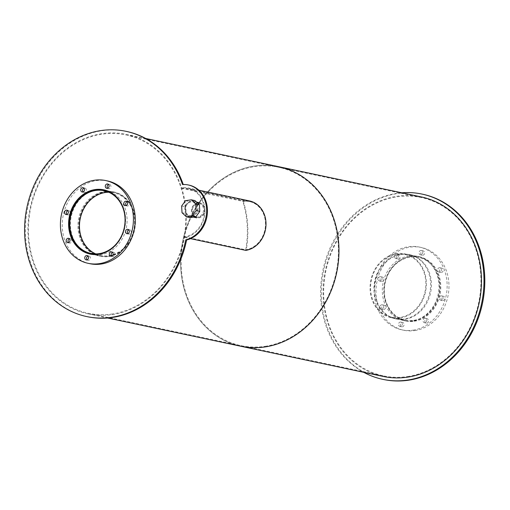 <?xml version="1.0" encoding="UTF-8"?>
<svg xmlns="http://www.w3.org/2000/svg" width="510" height="510" viewBox="0 0 510 510"><rect width="100%" height="100%" fill="white"/><g stroke="black" fill="none" stroke-linecap="round" stroke-linejoin="round"><path stroke-width="0.38" stroke-dasharray="2.55 1.91" d="M95.733 253.897A32.028 27.425 -78 0 0 100.457 255.433A32.028 27.425 -78 0 0 108.974 255.676A32.028 27.425 -78 0 0 134.634 224.872A32.028 27.425 -78 0 0 113.743 192.767A32.028 27.425 -78 0 0 108.802 192.257M109.012 256.269A32.634 27.942 -78 0 0 135.156 224.891A32.634 27.942 -78 0 0 113.87 192.174A32.634 27.942 -78 0 0 79.764 218.305A32.634 27.942 -78 0 0 100.33 256.026A32.634 27.942 -78 0 0 109.012 256.269M99.864 254.133A32.634 27.942 -78 0 0 124.765 227.849A32.634 27.942 -78 0 0 112.672 193.711M91.029 254.241A32.838 28.114 -78 0 0 91.94 254.452A32.838 28.114 -78 0 0 100.674 254.694A32.838 28.114 -78 0 0 126.984 223.125A32.838 28.114 -78 0 0 105.564 190.211A32.838 28.114 -78 0 0 104.646 190.032M101.331 189.694A32.838 28.114 -78 0 0 71.247 216.495A32.838 28.114 -78 0 0 87.86 253.202M66.957 214.436A2.218 1.9 -78 0 0 67.817 214.914A2.218 1.9 -78 0 0 68.404 214.933A2.218 1.9 -78 0 0 70.182 212.797A2.218 1.9 -78 0 0 68.735 210.579A2.218 1.9 -78 0 0 67.76 210.668M83.143 191.938A2.218 1.9 -78 0 0 83.997 192.41A2.218 1.9 -78 0 0 84.59 192.429A2.218 1.9 -78 0 0 86.362 190.3A2.218 1.9 -78 0 0 84.921 188.075A2.218 1.9 -78 0 0 83.946 188.165M107.699 188.228A2.218 1.9 -78 0 0 108.56 188.706A2.218 1.9 -78 0 0 109.146 188.726A2.218 1.9 -78 0 0 110.919 186.59A2.218 1.9 -78 0 0 109.478 184.371A2.218 1.9 -78 0 0 108.502 184.461M126.244 205.492A2.218 1.9 -78 0 0 127.105 205.963A2.218 1.9 -78 0 0 127.691 205.983A2.218 1.9 -78 0 0 129.47 203.853A2.218 1.9 -78 0 0 128.023 201.628A2.218 1.9 -78 0 0 127.047 201.718M127.914 233.605A2.218 1.9 -78 0 0 128.775 234.084A2.218 1.9 -78 0 0 129.361 234.096A2.218 1.9 -78 0 0 131.14 231.967A2.218 1.9 -78 0 0 129.693 229.749A2.218 1.9 -78 0 0 128.718 229.838M111.735 256.109A2.218 1.9 -78 0 0 112.589 256.581A2.218 1.9 -78 0 0 113.182 256.6A2.218 1.9 -78 0 0 114.954 254.471A2.218 1.9 -78 0 0 113.507 252.246A2.218 1.9 -78 0 0 112.531 252.335M87.178 259.813A2.218 1.9 -78 0 0 88.032 260.291A2.218 1.9 -78 0 0 88.619 260.304A2.218 1.9 -78 0 0 90.398 258.175A2.218 1.9 -78 0 0 88.95 255.956A2.218 1.9 -78 0 0 87.975 256.045M68.633 242.556A2.218 1.9 -78 0 0 69.487 243.028A2.218 1.9 -78 0 0 70.074 243.047A2.218 1.9 -78 0 0 71.853 240.918A2.218 1.9 -78 0 0 70.405 238.693A2.218 1.9 -78 0 0 69.43 238.782M107.527 180.948A42.304 36.223 -78 0 0 63.316 214.818A42.304 36.223 -78 0 0 89.977 263.715M413.839 320.318A32.028 27.425 -78 0 0 439.499 289.514A32.028 27.425 -78 0 0 418.608 257.41A32.028 27.425 -78 0 0 385.133 283.056A32.028 27.425 -78 0 0 405.322 320.076A32.028 27.425 -78 0 0 413.839 320.318M400.101 317.405A32.028 27.425 102 0 1 391.578 317.163A32.028 27.425 102 0 1 371.395 280.143A32.028 27.425 102 0 1 404.863 254.496A32.028 27.425 102 0 1 425.754 286.601A32.028 27.425 102 0 1 400.101 317.405M413.878 320.911A32.634 27.942 -78 0 0 440.015 289.533A32.634 27.942 -78 0 0 418.736 256.817A32.634 27.942 -78 0 0 384.629 282.948A32.634 27.942 -78 0 0 405.195 320.669A32.634 27.942 -78 0 0 413.878 320.911M400.133 317.998A32.634 27.942 -78 0 0 426.277 286.62A32.634 27.942 -78 0 0 404.991 253.903A32.634 27.942 -78 0 0 370.885 280.035A32.634 27.942 -78 0 0 391.45 317.755A32.634 27.942 -78 0 0 400.133 317.998M414.394 321.217A32.838 28.114 -78 0 0 440.697 289.642A32.838 28.114 -78 0 0 419.284 256.728A32.838 28.114 -78 0 0 384.967 283.018A32.838 28.114 -78 0 0 405.66 320.975A32.838 28.114 -78 0 0 414.394 321.217M412.564 320.828A32.838 28.114 102 0 1 403.831 320.586A32.838 28.114 102 0 1 383.137 282.629A32.838 28.114 102 0 1 417.454 256.345A32.838 28.114 102 0 1 438.868 289.259A32.838 28.114 102 0 1 412.564 320.828M382.124 281.45A2.218 1.9 -78 0 0 383.902 279.321A2.218 1.9 -78 0 0 382.455 277.102A2.218 1.9 -78 0 0 380.141 278.874A2.218 1.9 -78 0 0 381.537 281.437A2.218 1.9 -78 0 0 382.124 281.45M380.294 281.061A2.218 1.9 102 0 1 379.701 281.048A2.218 1.9 102 0 1 378.305 278.485A2.218 1.9 102 0 1 380.619 276.713A2.218 1.9 102 0 1 382.067 278.932A2.218 1.9 102 0 1 380.294 281.061M398.31 258.952A2.218 1.9 -78 0 0 400.082 256.817A2.218 1.9 -78 0 0 398.635 254.598A2.218 1.9 -78 0 0 396.321 256.371A2.218 1.9 -78 0 0 397.717 258.933A2.218 1.9 -78 0 0 398.31 258.952M396.474 258.564A2.218 1.9 102 0 1 395.887 258.544A2.218 1.9 102 0 1 394.491 255.982A2.218 1.9 102 0 1 396.805 254.209A2.218 1.9 102 0 1 398.253 256.434A2.218 1.9 102 0 1 396.474 258.564M422.867 255.242A2.218 1.9 -78 0 0 424.639 253.113A2.218 1.9 -78 0 0 423.198 250.894A2.218 1.9 -78 0 0 420.877 252.667A2.218 1.9 -78 0 0 422.274 255.23A2.218 1.9 -78 0 0 422.867 255.242M421.031 254.853A2.218 1.9 102 0 1 420.444 254.841A2.218 1.9 102 0 1 419.048 252.278A2.218 1.9 102 0 1 421.362 250.506A2.218 1.9 102 0 1 422.809 252.724A2.218 1.9 102 0 1 421.031 254.853M441.411 272.506A2.218 1.9 -78 0 0 443.184 270.376A2.218 1.9 -78 0 0 441.743 268.152A2.218 1.9 -78 0 0 439.422 269.924A2.218 1.9 -78 0 0 440.825 272.487A2.218 1.9 -78 0 0 441.411 272.506M439.582 272.117A2.218 1.9 102 0 1 438.989 272.098A2.218 1.9 102 0 1 437.593 269.541A2.218 1.9 102 0 1 439.907 267.763A2.218 1.9 102 0 1 441.354 269.988A2.218 1.9 102 0 1 439.582 272.117M443.082 300.619A2.218 1.9 -78 0 0 444.854 298.49A2.218 1.9 -78 0 0 443.413 296.272A2.218 1.9 -78 0 0 441.093 298.044A2.218 1.9 -78 0 0 442.495 300.607A2.218 1.9 -78 0 0 443.082 300.619M441.252 300.231A2.218 1.9 102 0 1 440.659 300.218A2.218 1.9 102 0 1 439.263 297.655A2.218 1.9 102 0 1 441.577 295.883A2.218 1.9 102 0 1 443.024 298.101A2.218 1.9 102 0 1 441.252 300.231M426.895 323.123A2.218 1.9 -78 0 0 428.674 320.994A2.218 1.9 -78 0 0 427.227 318.769A2.218 1.9 -78 0 0 424.913 320.548A2.218 1.9 -78 0 0 426.309 323.104A2.218 1.9 -78 0 0 426.895 323.123M425.066 322.734A2.218 1.9 102 0 1 424.479 322.715A2.218 1.9 102 0 1 423.077 320.159A2.218 1.9 102 0 1 425.397 318.38A2.218 1.9 102 0 1 426.838 320.605A2.218 1.9 102 0 1 425.066 322.734M402.339 326.827A2.218 1.9 -78 0 0 404.118 324.698A2.218 1.9 -78 0 0 402.67 322.479A2.218 1.9 -78 0 0 400.356 324.252A2.218 1.9 -78 0 0 401.752 326.814A2.218 1.9 -78 0 0 402.339 326.827M400.509 326.438A2.218 1.9 102 0 1 399.916 326.425A2.218 1.9 102 0 1 398.52 323.863A2.218 1.9 102 0 1 400.841 322.09A2.218 1.9 102 0 1 402.282 324.309A2.218 1.9 102 0 1 400.509 326.438M383.794 309.57A2.218 1.9 -78 0 0 385.573 307.434A2.218 1.9 -78 0 0 384.126 305.216A2.218 1.9 -78 0 0 381.811 306.988A2.218 1.9 -78 0 0 383.208 309.551A2.218 1.9 -78 0 0 383.794 309.57M381.964 309.181A2.218 1.9 102 0 1 381.372 309.162A2.218 1.9 102 0 1 379.975 306.599A2.218 1.9 102 0 1 382.29 304.827A2.218 1.9 102 0 1 383.737 307.052A2.218 1.9 102 0 1 381.964 309.181M414.949 330.55A42.304 36.223 -78 0 0 448.838 289.871A42.304 36.223 -78 0 0 421.247 247.471A42.304 36.223 -78 0 0 377.037 281.341A42.304 36.223 -78 0 0 403.697 330.238A42.304 36.223 -78 0 0 414.949 330.55M413.119 330.161A42.304 36.223 -78 0 0 447.009 289.482A42.304 36.223 -78 0 0 419.418 247.082A42.304 36.223 -78 0 0 375.207 280.953A42.304 36.223 -78 0 0 401.867 329.849A42.304 36.223 -78 0 0 413.119 330.161M109.025 256.466A32.838 28.114 -78 0 0 135.328 224.891A32.838 28.114 -78 0 0 113.915 191.977A32.838 28.114 -78 0 0 79.598 218.267A32.838 28.114 -78 0 0 100.291 256.224A32.838 28.114 -78 0 0 109.025 256.466M111.378 255.606A32.838 28.114 102 0 1 108.209 256.294A32.838 28.114 102 0 1 99.475 256.052A32.838 28.114 102 0 1 78.782 218.095A32.838 28.114 102 0 1 113.099 191.805A32.838 28.114 102 0 1 134.621 222.054A32.838 28.114 102 0 1 112.786 255.166M198.753 217.209A6.981 5.98 -78 0 0 204.344 210.496A6.981 5.98 -78 0 0 199.792 203.503A6.981 5.98 -78 0 0 192.499 209.087A6.981 5.98 -78 0 0 196.898 217.158A6.981 5.98 -78 0 0 198.753 217.209A6.981 5.98 -78 0 0 204.344 210.496A6.981 5.98 -78 0 0 199.792 203.503A6.981 5.98 -78 0 0 192.499 209.087A6.981 5.98 -78 0 0 196.898 217.158A6.981 5.98 -78 0 0 198.753 217.209M197.937 217.037A6.981 5.98 102 0 1 196.082 216.986A6.981 5.98 102 0 1 191.683 208.915A6.981 5.98 102 0 1 198.976 203.331A6.981 5.98 102 0 1 203.535 210.324A6.981 5.98 102 0 1 197.937 217.037M189.031 185.124A28.101 24.066 -78 0 0 183.319 184.722L182.51 184.55M126.741 131.478A94.681 81.071 -78 0 0 27.795 207.283A94.681 81.071 -78 0 0 87.459 316.723M191.83 215.743A6.981 5.98 102 0 1 189.975 215.692A6.981 5.98 102 0 1 185.576 207.621A6.981 5.98 102 0 1 192.869 202.036A6.981 5.98 102 0 1 197.427 209.03A6.981 5.98 102 0 1 191.83 215.743M198.798 217.885A7.663 6.566 -78 0 0 204.937 210.515A7.663 6.566 -78 0 0 199.939 202.833A7.663 6.566 -78 0 0 191.926 208.966A7.663 6.566 -78 0 0 196.758 217.827A7.663 6.566 -78 0 0 198.798 217.885M191.875 216.418A7.663 6.566 -78 0 0 198.014 209.049A7.663 6.566 -78 0 0 193.016 201.361A7.663 6.566 -78 0 0 185.002 207.5A7.663 6.566 -78 0 0 189.835 216.361A7.663 6.566 -78 0 0 191.875 216.418M182.025 212.727L185.691 213.505L190.102 217.611M181.63 206.04L185.296 206.818L185.691 213.505M185.481 200.691L189.146 201.469L185.296 206.818M194.986 200.589L189.146 201.469M245.763 250.384L245.731 249.792A24.576 21.044 -78 0 0 265.417 226.159A24.576 21.044 -78 0 0 249.39 201.52L188.311 188.572A24.576 21.044 -78 0 1 204.344 213.205A24.576 21.044 -78 0 1 184.652 236.838L184.69 237.437A25.181 21.56 -78 0 0 204.861 213.218A25.181 21.56 -78 0 0 188.439 187.98A25.181 21.56 -78 0 0 181.738 187.795L181.777 188.388L242.849 201.335A24.576 21.044 -78 0 1 249.39 201.52A24.576 21.044 -78 0 0 242.849 201.335L242.817 200.742A25.181 21.56 -78 0 1 249.511 200.934M188.311 188.572A24.576 21.044 -78 0 0 181.777 188.388M181.738 187.795L242.817 200.742M184.69 237.437L190.517 238.667M184.652 236.838L245.731 249.792A91.762 78.572 -78 0 0 242.849 201.335L243.359 201.444A91.762 78.572 -78 0 1 246.241 249.9L245.731 249.792A24.576 21.044 -78 0 0 265.417 226.159A24.576 21.044 -78 0 0 249.39 201.52L249.894 201.628A24.576 21.044 -78 0 0 243.359 201.444M246.241 249.9A24.576 21.044 -78 0 0 264.741 232.528M265.806 227.498A24.576 21.044 -78 0 0 249.894 201.628M405.029 319.234A32.838 28.114 -78 0 0 431.339 287.659A32.838 28.114 -78 0 0 409.919 254.745A32.838 28.114 -78 0 0 375.602 281.035A32.838 28.114 -78 0 0 396.295 318.986A32.838 28.114 -78 0 0 405.029 319.234M404.22 319.062A32.838 28.114 102 0 1 395.486 318.814A32.838 28.114 102 0 1 374.793 280.863A32.838 28.114 102 0 1 409.103 254.573A32.838 28.114 102 0 1 430.523 287.487A32.838 28.114 102 0 1 404.22 319.062M422.745 194.246A94.681 81.071 -78 0 0 323.799 270.051A94.681 81.071 -78 0 0 383.469 379.485M401.778 192.786A94.681 81.071 -78 0 0 322.983 269.879A94.681 81.071 -78 0 0 363.713 372.313M265.123 346.328A91.156 78.055 -78 0 0 338.149 258.678A91.156 78.055 -78 0 0 278.696 167.305A91.156 78.055 -78 0 0 183.434 240.286A91.156 78.055 -78 0 0 240.879 345.646A91.156 78.055 -78 0 0 265.123 346.328A91.156 78.055 102 0 1 240.879 345.646A91.156 78.055 102 0 1 183.434 240.286A91.156 78.055 102 0 1 278.696 167.305A91.156 78.055 102 0 1 338.149 258.678A91.156 78.055 102 0 1 265.123 346.328M112.442 313.956A91.156 78.055 102 0 1 88.192 313.274A91.156 78.055 102 0 1 30.747 207.908A91.156 78.055 102 0 1 126.008 134.927A91.156 78.055 102 0 1 185.462 226.3A91.156 78.055 102 0 1 112.442 313.956M278.823 166.713A91.762 78.572 -78 0 0 182.924 240.178A91.762 78.572 -78 0 0 240.752 346.239A91.762 78.572 -78 0 1 182.924 240.178A91.762 78.572 -78 0 1 278.823 166.713M112.474 314.549A91.762 78.572 -78 0 0 185.984 226.312A91.762 78.572 -78 0 0 126.136 134.334A91.762 78.572 -78 0 0 30.243 207.799A91.762 78.572 -78 0 0 88.064 313.86A91.762 78.572 -78 0 0 112.474 314.549M407.63 376.546A91.156 78.055 -78 0 0 480.656 288.896A91.156 78.055 -78 0 0 421.203 197.523A91.156 78.055 -78 0 0 325.941 270.504A91.156 78.055 -78 0 0 383.386 375.864A91.156 78.055 -78 0 0 407.63 376.546M421.33 196.93A91.762 78.572 -78 0 0 325.431 270.396A91.762 78.572 -78 0 0 383.259 376.456M90.786 253.381L100.457 255.433M104.072 190.715L113.743 192.767M93.196 254.509L100.33 256.026M106.73 190.663L113.87 192.174M90.111 254.063L91.94 254.452M103.734 189.822L105.564 190.211M65.981 214.525L67.817 214.914M66.906 210.19L68.735 210.579M82.167 192.021L83.997 192.41M83.085 187.686L84.921 188.075M106.724 188.317L108.56 188.706M107.642 183.982L109.478 184.371M125.269 205.581L127.105 205.963M126.187 201.24L128.023 201.628M126.939 233.695L128.775 234.084M127.863 229.36L129.693 229.749M110.759 256.198L112.589 256.581M111.677 251.857L113.507 252.246M86.203 259.902L88.032 260.291M87.121 255.567L88.95 255.956M67.651 242.639L69.487 243.028M68.576 238.304L70.405 238.693M391.578 317.163L405.322 320.076M404.863 254.496L418.608 257.41M391.45 317.755L405.195 320.669M404.991 253.903L418.736 256.817M403.831 320.586L405.66 320.975M417.454 256.345L419.284 256.728M379.701 281.048L381.537 281.437M380.619 276.713L382.455 277.102M395.887 258.544L397.717 258.933M396.805 254.209L398.635 254.598M420.444 254.841L422.274 255.23M421.362 250.506L423.198 250.894M438.989 272.098L440.825 272.487M439.907 267.763L441.743 268.152M440.659 300.218L442.495 300.607M441.577 295.883L443.413 296.272M424.479 322.715L426.309 323.104M425.397 318.38L427.227 318.769M399.916 326.425L401.752 326.814M400.841 322.09L402.67 322.479M381.372 309.162L383.208 309.551M382.29 304.827L384.126 305.216M401.867 329.849L403.697 330.238M419.418 247.082L421.247 247.471M99.475 256.052L100.291 256.224M113.099 191.805L113.915 191.977M196.082 216.986L189.975 215.692M198.976 203.331L192.869 202.036M189.835 216.361L193.392 217.113M193.016 201.361L196.65 202.132M198.874 190.192L188.439 187.98M395.486 318.814L396.295 318.986M409.103 254.573L409.919 254.745M88.192 313.274L383.386 375.864M126.008 134.927L421.203 197.523M88.064 313.86L107.616 318.01M126.136 134.334L145.681 138.484"/><path stroke-width="0.76" d="M108.802 192.257A32.028 27.425 -78 0 0 80.274 218.414A32.028 27.425 -78 0 0 95.733 253.897M99.31 253.623A32.028 27.425 102 0 1 90.786 253.381A32.028 27.425 102 0 1 70.603 216.361A32.028 27.425 102 0 1 104.072 190.715A32.028 27.425 102 0 1 124.963 222.825A32.028 27.425 102 0 1 99.31 253.623M112.672 193.711A32.634 27.942 -78 0 0 104.199 190.128A32.634 27.942 -78 0 0 70.093 216.253A32.634 27.942 -78 0 0 90.659 253.974A32.634 27.942 -78 0 0 99.342 254.216A32.634 27.942 -78 0 0 99.864 254.133M104.646 190.032A32.838 28.114 -78 0 0 101.331 189.694M87.86 253.202A32.838 28.114 -78 0 0 91.029 254.241M98.844 254.311A32.838 28.114 102 0 1 90.111 254.063A32.838 28.114 102 0 1 69.417 216.112A32.838 28.114 102 0 1 103.734 189.822A32.838 28.114 102 0 1 125.148 222.736A32.838 28.114 102 0 1 98.844 254.311M67.76 210.668A2.218 1.9 -78 0 0 66.421 212.351A2.218 1.9 -78 0 0 66.957 214.436M66.574 214.544A2.218 1.9 102 0 1 65.981 214.525A2.218 1.9 102 0 1 64.585 211.962A2.218 1.9 102 0 1 66.906 210.19A2.218 1.9 102 0 1 68.346 212.409A2.218 1.9 102 0 1 66.574 214.544M83.946 188.165A2.218 1.9 -78 0 0 82.601 189.854A2.218 1.9 -78 0 0 83.143 191.938M82.754 192.04A2.218 1.9 102 0 1 82.167 192.021A2.218 1.9 102 0 1 80.771 189.465A2.218 1.9 102 0 1 83.085 187.686A2.218 1.9 102 0 1 84.532 189.911A2.218 1.9 102 0 1 82.754 192.04M108.502 184.461A2.218 1.9 -78 0 0 107.157 186.144A2.218 1.9 -78 0 0 107.699 188.228M107.317 188.337A2.218 1.9 102 0 1 106.724 188.317A2.218 1.9 102 0 1 105.328 185.755A2.218 1.9 102 0 1 107.642 183.982A2.218 1.9 102 0 1 109.089 186.201A2.218 1.9 102 0 1 107.317 188.337M127.047 201.718A2.218 1.9 -78 0 0 125.709 203.407A2.218 1.9 -78 0 0 126.244 205.492M125.862 205.594A2.218 1.9 102 0 1 125.269 205.581A2.218 1.9 102 0 1 123.873 203.018A2.218 1.9 102 0 1 126.187 201.24A2.218 1.9 102 0 1 127.634 203.465A2.218 1.9 102 0 1 125.862 205.594M128.718 229.838A2.218 1.9 -78 0 0 127.379 231.521A2.218 1.9 -78 0 0 127.914 233.605M127.532 233.708A2.218 1.9 102 0 1 126.939 233.695A2.218 1.9 102 0 1 125.543 231.132A2.218 1.9 102 0 1 127.863 229.36A2.218 1.9 102 0 1 129.304 231.578A2.218 1.9 102 0 1 127.532 233.708M112.531 252.335A2.218 1.9 -78 0 0 111.193 254.025A2.218 1.9 -78 0 0 111.735 256.109M111.346 256.211A2.218 1.9 102 0 1 110.759 256.198A2.218 1.9 102 0 1 109.363 253.636A2.218 1.9 102 0 1 111.677 251.857A2.218 1.9 102 0 1 113.124 254.082A2.218 1.9 102 0 1 111.346 256.211M87.975 256.045A2.218 1.9 -78 0 0 86.636 257.728A2.218 1.9 -78 0 0 87.178 259.813M86.789 259.915A2.218 1.9 102 0 1 86.203 259.902A2.218 1.9 102 0 1 84.807 257.34A2.218 1.9 102 0 1 87.121 255.567A2.218 1.9 102 0 1 88.561 257.786A2.218 1.9 102 0 1 86.789 259.915M69.43 238.782A2.218 1.9 -78 0 0 68.091 240.471A2.218 1.9 -78 0 0 68.633 242.556M68.244 242.658A2.218 1.9 102 0 1 67.651 242.639A2.218 1.9 102 0 1 66.255 240.083A2.218 1.9 102 0 1 68.576 238.304A2.218 1.9 102 0 1 70.017 240.529A2.218 1.9 102 0 1 68.244 242.658M88.147 263.326L89.977 263.715A42.304 36.223 -78 0 0 101.229 264.027A42.304 36.223 -78 0 0 135.118 223.348A42.304 36.223 -78 0 0 107.527 180.948L105.698 180.559A42.304 36.223 -78 0 0 61.487 214.429A42.304 36.223 -78 0 0 88.147 263.326A42.304 36.223 -78 0 0 99.399 263.644A42.304 36.223 -78 0 0 133.288 222.966A42.304 36.223 -78 0 0 105.698 180.559M112.786 255.166A32.838 28.114 102 0 1 111.378 255.606M86.649 316.551L87.459 316.723A94.681 81.071 -78 0 0 186.603 239.974L185.793 239.802A28.101 24.066 -78 0 0 206.607 212.103A28.101 24.066 -78 0 0 188.222 184.951A28.101 24.066 -78 0 0 182.51 184.55A94.681 81.071 -78 0 0 125.925 131.306A94.681 81.071 -78 0 0 26.979 207.111A94.681 81.071 -78 0 0 86.649 316.551A94.681 81.071 -78 0 0 185.793 239.802M183.249 184.512A94.681 81.071 -78 0 0 126.741 131.478L125.925 131.306M186.603 239.974A28.101 24.066 -78 0 0 207.423 212.275A28.101 24.066 -78 0 0 189.031 185.124L188.222 184.951M195.942 216.731L192.276 215.953L186.437 216.833L190.102 217.611L195.942 216.731L199.792 211.382L199.397 204.695L194.986 200.589L191.32 199.812L195.732 203.917L199.397 204.695M186.437 216.833L182.025 212.727L181.63 206.04L185.481 200.691L191.32 199.812M195.732 203.917L196.127 210.605L199.792 211.382M196.127 210.605L192.276 215.953M190.517 238.667L245.763 250.384A25.181 21.56 -78 0 0 265.933 226.172A25.181 21.56 -78 0 0 249.511 200.934L198.874 190.192M264.741 232.528A24.576 21.044 -78 0 0 265.806 227.498M363.713 372.313A94.681 81.071 -78 0 0 382.653 379.312L383.469 379.485A94.681 81.071 -78 0 0 408.65 380.192A94.681 81.071 -78 0 0 484.5 289.151A94.681 81.071 -78 0 0 422.745 194.246L421.936 194.074A94.681 81.071 -78 0 0 401.778 192.786M382.653 379.312A94.681 81.071 -78 0 0 407.841 380.02A94.681 81.071 -78 0 0 483.684 288.979A94.681 81.071 -78 0 0 421.936 194.074M107.616 318.01L240.752 346.239A91.762 78.572 -78 0 0 265.162 346.928A91.762 78.572 -78 0 0 338.666 258.691A91.762 78.572 -78 0 0 278.823 166.713L421.33 196.93A91.762 78.572 -78 0 1 481.172 288.909A91.762 78.572 -78 0 1 407.668 377.145A91.762 78.572 -78 0 1 383.259 376.456L240.752 346.239A91.762 78.572 -78 0 0 265.162 346.928A91.762 78.572 -78 0 0 338.666 258.691A91.762 78.572 -78 0 0 278.823 166.713L145.681 138.484M90.659 253.974L93.196 254.509M104.199 190.128L106.73 190.663M193.392 217.113L196.758 217.827M196.65 202.132L199.939 202.833"/></g></svg>
